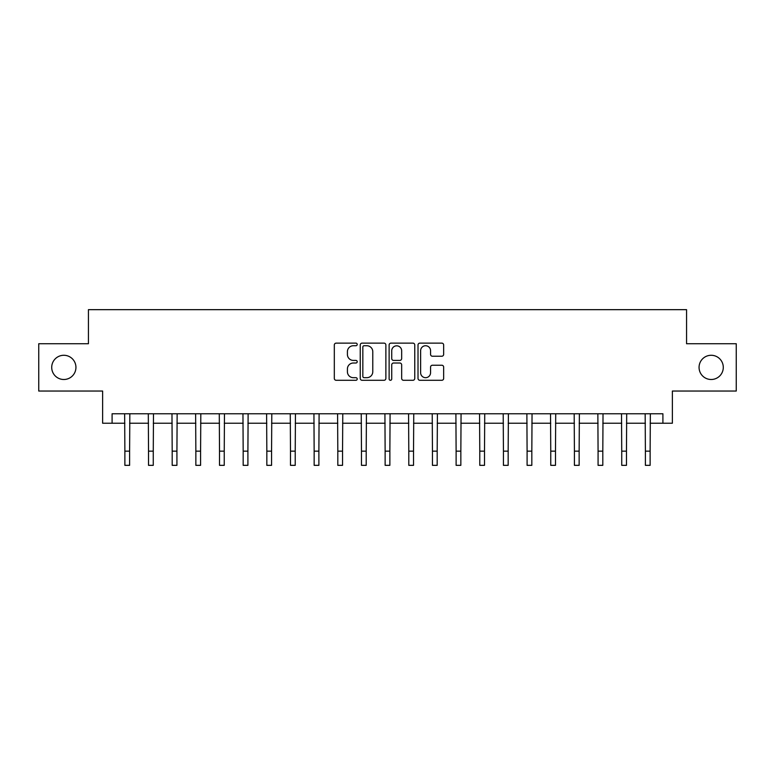 <?xml version="1.0" encoding="UTF-8"?>
<svg xmlns="http://www.w3.org/2000/svg" width="775" height="775" viewBox="0 0 775 775"><rect width="100%" height="100%" fill="white"/><g stroke="black" fill="none" stroke-linecap="round" stroke-linejoin="round"><path stroke-width="1.16" d="M357.217 344.429A1.298 1.298 0 0 0 355.919 343.131L336.176 343.131A1.86 1.86 0 0 0 334.316 344.991L334.316 378.433A1.86 1.86 0 0 0 336.176 380.293L355.919 380.293A1.298 1.298 0 0 0 357.217 378.985A1.298 1.298 0 0 0 355.919 377.687L353.361 377.687A5.948 5.948 0 0 1 347.413 371.738L347.413 368.958A5.948 5.948 0 0 1 353.361 363.01L355.919 363.01A1.298 1.298 0 0 0 357.217 361.712A1.298 1.298 0 0 0 355.919 360.414L353.361 360.414A5.948 5.948 0 0 1 347.413 354.466L347.413 351.676A5.948 5.948 0 0 1 353.361 345.737L355.919 345.737A1.298 1.298 0 0 0 357.217 344.429M699.06 367.389A12.109 12.109 0 0 0 711.169 379.498A12.109 12.109 0 0 0 723.288 367.389A12.109 12.109 0 0 0 711.169 355.279A12.109 12.109 0 0 0 699.06 367.389M51.712 367.389A12.109 12.109 0 0 0 63.831 379.498A12.109 12.109 0 0 0 75.94 367.389A12.109 12.109 0 0 0 63.831 355.279A12.109 12.109 0 0 0 51.712 367.389M441.798 356.229A1.86 1.86 0 0 0 443.658 354.369L443.658 344.991A1.86 1.86 0 0 0 441.798 343.131L419.876 343.131A1.86 1.86 0 0 0 418.016 344.991L418.016 378.433A1.86 1.86 0 0 0 419.876 380.293L441.798 380.293A1.86 1.86 0 0 0 443.658 378.433L443.658 367.098A1.86 1.86 0 0 0 441.798 365.238L432.411 365.238A1.86 1.86 0 0 0 430.561 367.098L430.561 372.717A4.97 4.97 0 0 1 425.591 377.687A4.97 4.97 0 0 1 420.622 372.717L420.622 350.707A4.97 4.97 0 0 1 425.591 345.737A4.97 4.97 0 0 1 430.561 350.707L430.561 354.369A1.86 1.86 0 0 0 432.411 356.229L441.798 356.229M112.094 423.228L112.094 413.763L662.906 413.763L662.906 423.228L672.371 423.228L672.371 391.046L736.25 391.046L736.25 343.732L686.563 343.732L686.563 309.661L88.437 309.661L88.437 343.732L38.75 343.732L38.75 391.046L102.629 391.046L102.629 423.228L124.872 423.228M385.873 344.991A1.86 1.86 0 0 0 384.012 343.131L362.09 343.131A1.86 1.86 0 0 0 360.239 344.991L360.239 378.433A1.86 1.86 0 0 0 362.09 380.293L384.012 380.293A1.86 1.86 0 0 0 385.873 378.433L385.873 344.991M390.988 343.131L412.91 343.131A1.86 1.86 0 0 1 414.761 344.991L414.761 378.433A1.86 1.86 0 0 1 412.91 380.293L403.523 380.293A1.86 1.86 0 0 1 401.663 378.433L401.663 364.87A1.86 1.86 0 0 0 399.813 363.01L393.584 363.01A1.86 1.86 0 0 0 391.724 364.87L391.724 378.985A1.298 1.298 0 0 1 390.426 380.293A1.298 1.298 0 0 1 389.127 378.985L389.127 344.991A1.86 1.86 0 0 1 390.988 343.131M129.609 423.228L148.529 423.228M153.266 423.228L172.195 423.228M176.923 423.228L195.852 423.228M200.589 423.228L219.509 423.228M224.246 423.228L243.176 423.228M247.903 423.228L266.832 423.228M271.57 423.228L290.489 423.228M295.227 423.228L314.156 423.228M318.883 423.228L337.813 423.228M342.55 423.228L361.47 423.228M366.207 423.228L385.136 423.228M389.864 423.228L408.793 423.228M413.53 423.228L432.45 423.228M437.187 423.228L456.117 423.228M460.844 423.228L479.773 423.228M484.511 423.228L503.43 423.228M508.167 423.228L527.097 423.228M531.824 423.228L550.754 423.228M555.491 423.228L574.411 423.228M579.148 423.228L598.077 423.228M602.805 423.228L621.734 423.228M626.471 423.228L645.391 423.228M650.128 423.228L662.906 423.228M364.134 345.737A1.298 1.298 0 0 0 362.836 347.035L362.836 376.388A1.298 1.298 0 0 0 364.134 377.687L366.827 377.687A5.948 5.948 0 0 0 372.775 371.738L372.775 351.676A5.948 5.948 0 0 0 366.827 345.737L364.134 345.737M401.663 350.794A4.97 4.97 0 0 0 396.693 345.824A4.97 4.97 0 0 0 391.724 350.794L391.724 358.554A1.86 1.86 0 0 0 393.584 360.414L399.813 360.414A1.86 1.86 0 0 0 401.663 358.554L401.663 350.794M124.649 413.763L124.872 451.147L129.609 451.147L129.832 413.763M124.872 451.147L124.872 465.339L129.609 465.339L129.609 451.147M148.306 413.763L148.529 451.147L153.266 451.147L153.489 413.763M148.529 451.147L148.529 465.339L153.266 465.339L153.266 451.147M171.972 413.763L172.195 451.147L176.923 451.147L177.146 413.763M172.195 451.147L172.195 465.339L176.923 465.339L176.923 451.147M195.629 413.763L195.852 451.147L200.589 451.147L200.812 413.763M195.852 451.147L195.852 465.339L200.589 465.339L200.589 451.147M219.286 413.763L219.509 451.147L224.246 451.147L224.469 413.763M219.509 451.147L219.509 465.339L224.246 465.339L224.246 451.147M242.953 413.763L243.176 451.147L247.903 451.147L248.126 413.763M243.176 451.147L243.176 465.339L247.903 465.339L247.903 451.147M266.61 413.763L266.832 451.147L271.57 451.147L271.793 413.763M266.832 451.147L266.832 465.339L271.57 465.339L271.57 451.147M290.267 413.763L290.489 451.147L295.227 451.147L295.449 413.763M290.489 451.147L290.489 465.339L295.227 465.339L295.227 451.147M313.933 413.763L314.156 451.147L318.883 451.147L319.106 413.763M314.156 451.147L314.156 465.339L318.883 465.339L318.883 451.147M337.59 413.763L337.813 451.147L342.55 451.147L342.773 413.763M337.813 451.147L337.813 465.339L342.55 465.339L342.55 451.147M361.247 413.763L361.47 451.147L366.207 451.147L366.43 413.763M361.47 451.147L361.47 465.339L366.207 465.339L366.207 451.147M384.913 413.763L385.136 451.147L389.864 451.147L390.087 413.763M385.136 451.147L385.136 465.339L389.864 465.339L389.864 451.147M408.57 413.763L408.793 451.147L413.53 451.147L413.753 413.763M408.793 451.147L408.793 465.339L413.53 465.339L413.53 451.147M432.227 413.763L432.45 451.147L437.187 451.147L437.41 413.763M432.45 451.147L432.45 465.339L437.187 465.339L437.187 451.147M455.894 413.763L456.117 451.147L460.844 451.147L461.067 413.763M456.117 451.147L456.117 465.339L460.844 465.339L460.844 451.147M479.551 413.763L479.773 451.147L484.511 451.147L484.733 413.763M479.773 451.147L479.773 465.339L484.511 465.339L484.511 451.147M503.208 413.763L503.43 451.147L508.167 451.147L508.39 413.763M503.43 451.147L503.43 465.339L508.167 465.339L508.167 451.147M526.874 413.763L527.097 451.147L531.824 451.147L532.047 413.763M527.097 451.147L527.097 465.339L531.824 465.339L531.824 451.147M550.531 413.763L550.754 451.147L555.491 451.147L555.714 413.763M550.754 451.147L550.754 465.339L555.491 465.339L555.491 451.147M574.188 413.763L574.411 451.147L579.148 451.147L579.371 413.763M574.411 451.147L574.411 465.339L579.148 465.339L579.148 451.147M597.854 413.763L598.077 451.147L602.805 451.147L603.028 413.763M598.077 451.147L598.077 465.339L602.805 465.339L602.805 451.147M621.511 413.763L621.734 451.147L626.471 451.147L626.694 413.763M621.734 451.147L621.734 465.339L626.471 465.339L626.471 451.147M645.168 413.763L645.391 451.147L650.128 451.147L650.351 413.763M645.391 451.147L645.391 465.339L650.128 465.339L650.128 451.147"/></g></svg>
